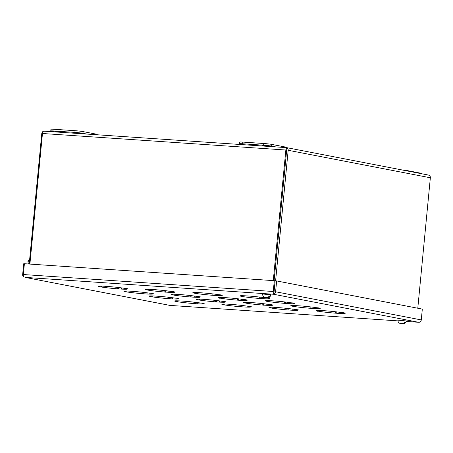 <?xml version="1.0" encoding="UTF-8"?>
<svg xmlns="http://www.w3.org/2000/svg" width="453" height="453" viewBox="0 0 453 453"><rect width="100%" height="100%" fill="white"/><g stroke="black" fill="none" stroke-linecap="round" stroke-linejoin="round"><path stroke-width="0.68" d="M400.35 323.453L399.795 323.306C398.651 322.961 398.017 321.907 397.893 320.152L406.398 320.973C405.242 323.397 404.093 324.325 402.955 323.753L402.485 323.601M400.848 323.442L402.734 323.618L404.999 322.332L405.616 322.457L402.955 323.753M402.536 323.652L400.52 323.465M403.357 323.736L402.479 323.674M404.948 322.406L405.616 322.457M401.477 323.482L402.734 323.618M401.856 323.555L400.973 323.572M402.23 323.708L401.851 323.635M29.638 259.575A2.084 1.823 -79.1 0 0 29.247 263.646M29.343 262.627A1.076 0.946 100.9 0 1 29.541 260.577M267.446 298.017L265.883 297.915A14.473 0.753 -174.5 0 0 249.677 296.103L245.696 295.832A14.473 0.753 -174.5 0 0 240.022 295.883A14.473 0.753 -174.5 0 0 240.826 296.211L242.967 296.624A14.473 0.753 -174.5 0 0 259.173 298.436L263.159 298.708A14.473 0.753 -174.5 0 0 268.833 298.657A14.473 0.753 -174.5 0 0 268.029 298.329L269.592 298.431L267.446 298.017M292.825 302.927L291.262 302.819A14.473 0.753 -174.5 0 0 275.056 301.007L271.07 300.741A14.473 0.753 -174.5 0 0 265.396 300.792A14.473 0.753 -174.5 0 0 266.2 301.12L268.346 301.534A14.473 0.753 -174.5 0 0 284.546 303.346L288.533 303.612A14.473 0.753 -174.5 0 0 294.207 303.561A14.473 0.753 -174.5 0 0 293.402 303.233L294.965 303.34L292.825 302.927M318.199 307.83L316.636 307.729A14.473 0.753 -174.5 0 0 300.43 305.917L296.449 305.645A14.473 0.753 -174.5 0 0 290.775 305.696A14.473 0.753 -174.5 0 0 291.579 306.024L293.72 306.438A14.473 0.753 -174.5 0 0 309.926 308.25L313.912 308.521A14.473 0.753 -174.5 0 0 319.586 308.47A14.473 0.753 -174.5 0 0 318.782 308.142L320.345 308.25L318.199 307.83M343.578 312.74L342.015 312.632A14.473 0.753 -174.5 0 0 325.809 310.82L321.823 310.554A14.473 0.753 -174.5 0 0 316.149 310.605A14.473 0.753 -174.5 0 0 316.953 310.934L319.099 311.347A14.473 0.753 -174.5 0 0 335.305 313.159L339.286 313.431A14.473 0.753 -174.5 0 0 344.96 313.374A14.473 0.753 -174.5 0 0 344.155 313.046L345.718 313.153L343.578 312.74M220.266 294.818L218.703 294.71A14.473 0.753 -174.5 0 0 202.497 292.898L198.51 292.627A14.473 0.753 -174.5 0 0 192.836 292.678A14.473 0.753 -174.5 0 0 193.641 293.012L195.781 293.425A14.473 0.753 -174.5 0 0 211.987 295.237L215.973 295.503A14.473 0.753 -174.5 0 0 221.647 295.452A14.473 0.753 -174.5 0 0 220.843 295.124L222.406 295.231L220.266 294.818M245.639 299.722L244.076 299.62A14.473 0.753 -174.5 0 0 227.87 297.808L223.89 297.536A14.473 0.753 -174.5 0 0 218.216 297.587A14.473 0.753 -174.5 0 0 219.02 297.915L221.16 298.329A14.473 0.753 -174.5 0 0 237.366 300.141L241.347 300.413A14.473 0.753 -174.5 0 0 247.027 300.362A14.473 0.753 -174.5 0 0 246.222 300.033L247.78 300.135L245.639 299.722M271.019 304.631L269.456 304.524A14.473 0.753 -174.5 0 0 253.25 302.712L249.263 302.44A14.473 0.753 -174.5 0 0 243.589 302.491A14.473 0.753 -174.5 0 0 244.394 302.825L246.54 303.238A14.473 0.753 -174.5 0 0 262.74 305.05L266.726 305.316A14.473 0.753 -174.5 0 0 272.4 305.265A14.473 0.753 -174.5 0 0 271.596 304.937L273.159 305.045L271.019 304.631M296.392 309.535L294.829 309.433A14.473 0.753 -174.5 0 0 278.623 307.621L274.643 307.349A14.473 0.753 -174.5 0 0 268.969 307.4A14.473 0.753 -174.5 0 0 269.773 307.729L271.913 308.142A14.473 0.753 -174.5 0 0 288.119 309.954L292.106 310.226A14.473 0.753 -174.5 0 0 297.78 310.175A14.473 0.753 -174.5 0 0 296.975 309.846L298.538 309.948L296.392 309.535M173.08 291.613L171.517 291.505A14.473 0.753 -174.5 0 0 155.311 289.699L151.325 289.427A14.473 0.753 -174.5 0 0 145.651 289.478A14.473 0.753 -174.5 0 0 146.455 289.807L148.601 290.22A14.473 0.753 -174.5 0 0 164.807 292.032L168.788 292.304A14.473 0.753 -174.5 0 0 174.462 292.253A14.473 0.753 -174.5 0 0 173.658 291.925L175.22 292.026L173.08 291.613M198.454 296.522L196.891 296.415A14.473 0.753 -174.5 0 0 180.69 294.603L176.704 294.331A14.473 0.753 -174.5 0 0 171.03 294.382A14.473 0.753 -174.5 0 0 171.834 294.716L173.975 295.13A14.473 0.753 -174.5 0 0 190.181 296.942L194.167 297.208A14.473 0.753 -174.5 0 0 199.841 297.157A14.473 0.753 -174.5 0 0 199.037 296.828L200.6 296.936L198.454 296.522M223.833 301.426L222.27 301.319A14.473 0.753 -174.5 0 0 206.064 299.512L202.083 299.24A14.473 0.753 -174.5 0 0 196.404 299.291A14.473 0.753 -174.5 0 0 197.208 299.62L199.354 300.033A14.473 0.753 -174.5 0 0 215.56 301.845L219.541 302.117A14.473 0.753 -174.5 0 0 225.215 302.066A14.473 0.753 -174.5 0 0 224.411 301.738L225.973 301.84L223.833 301.426M249.207 306.336L247.644 306.228A14.473 0.753 -174.5 0 0 231.443 304.416L227.457 304.144A14.473 0.753 -174.5 0 0 221.783 304.195A14.473 0.753 -174.5 0 0 222.587 304.529L224.728 304.943A14.473 0.753 -174.5 0 0 240.934 306.755L244.92 307.021A14.473 0.753 -174.5 0 0 250.594 306.97A14.473 0.753 -174.5 0 0 249.79 306.641L251.353 306.749L249.207 306.336M125.894 288.414L124.332 288.306A14.473 0.753 -174.5 0 0 108.125 286.494L104.145 286.222A14.473 0.753 -174.5 0 0 98.471 286.273A14.473 0.753 -174.5 0 0 99.275 286.602L101.415 287.021A14.473 0.753 -174.5 0 0 117.621 288.827L121.608 289.099A14.473 0.753 -174.5 0 0 127.282 289.048A14.473 0.753 -174.5 0 0 126.478 288.72L128.04 288.827L125.894 288.414M151.274 293.317L149.711 293.21A14.473 0.753 -174.5 0 0 133.505 291.404L129.518 291.132A14.473 0.753 -174.5 0 0 123.845 291.183A14.473 0.753 -174.5 0 0 124.649 291.511L126.795 291.925A14.473 0.753 -174.5 0 0 142.995 293.737L146.982 294.008A14.473 0.753 -174.5 0 0 152.655 293.957A14.473 0.753 -174.5 0 0 151.851 293.629L153.414 293.731L151.274 293.317M176.647 298.227L175.084 298.119A14.473 0.753 -174.5 0 0 158.878 296.307L154.898 296.036A14.473 0.753 -174.5 0 0 149.224 296.086A14.473 0.753 -174.5 0 0 150.028 296.415L152.168 296.834A14.473 0.753 -174.5 0 0 168.374 298.64L172.361 298.912A14.473 0.753 -174.5 0 0 178.035 298.861A14.473 0.753 -174.5 0 0 177.231 298.533L178.793 298.64L176.647 298.227M202.027 303.131L200.464 303.023A14.473 0.753 -174.5 0 0 184.258 301.217L180.271 300.945A14.473 0.753 -174.5 0 0 174.598 300.996A14.473 0.753 -174.5 0 0 175.402 301.324L177.548 301.738A14.473 0.753 -174.5 0 0 193.754 303.55L197.734 303.821A14.473 0.753 -174.5 0 0 203.408 303.77A14.473 0.753 -174.5 0 0 202.604 303.442L204.167 303.544L202.027 303.131M169.892 305.401L397.898 320.877L169.949 305.401L25.062 277.389L273.482 294.252L418.566 322.281L406.318 321.449M419.535 322.247L419.523 322.247A2.582 2.265 -79.1 0 0 421.273 319.926L275.6 291.76A2.582 2.265 100.9 0 1 273.855 294.076L273.827 294.076A2.582 1.234 -86.1 0 1 273.25 291.494L23.358 274.535A2.582 1.234 93.9 0 0 23.935 277.111A2.582 2.265 100.9 0 1 22.65 274.592L23.692 263.771L24.388 263.816M169.949 305.401L169.603 305.282M25.062 277.389L169.835 305.396M263.159 298.708L263.272 297.525M260.011 298.601L260.152 297.128M259.173 298.436L259.309 297.032M242.967 296.624L243.057 295.713M241.404 296.522L241.483 295.696M240.826 296.211L240.871 295.713M288.533 303.612L288.646 302.428M285.39 303.504L285.532 302.032M284.546 303.346L284.682 301.936M268.346 301.534L268.431 300.622M266.783 301.426L266.862 300.605M266.2 301.12L266.251 300.622M313.912 308.521L314.025 307.338M310.764 308.414L310.905 306.941M309.926 308.25L310.062 306.845M293.72 306.438L293.81 305.526M292.157 306.336L292.236 305.509M291.579 306.024L291.624 305.526M339.286 313.431L339.399 312.242M336.143 313.317L336.285 311.845M335.305 313.159L335.435 311.749M319.099 311.347L319.184 310.435M317.536 311.239L317.615 310.418M316.953 310.934L317.004 310.435M215.973 295.503L216.087 294.32M212.831 295.396L212.972 293.923M211.987 295.237L212.123 293.827M195.781 293.425L195.872 292.513M194.224 293.317L194.303 292.491M193.641 293.012L193.691 292.508M241.347 300.413L241.466 299.229M238.204 300.305L238.346 298.833M237.366 300.141L237.502 298.731M221.16 298.329L221.251 297.417M219.597 298.227L219.677 297.4M219.02 297.915L219.065 297.417M266.726 305.316L266.84 304.133M263.584 305.209L263.725 303.736M262.74 305.05L262.876 303.64M246.54 303.238L246.625 302.327M244.977 303.131L245.056 302.304M244.394 302.825L244.444 302.321M292.106 310.226L292.219 309.042M288.957 310.118L289.099 308.646M288.119 309.954L288.255 308.544M271.913 308.142L272.004 307.23M270.35 308.04L270.43 307.213M269.773 307.729L269.818 307.23M168.788 292.304L168.901 291.12M165.645 292.196L165.787 290.724M164.807 292.032L164.943 290.622M148.601 290.22L148.686 289.308M147.038 290.113L147.117 289.291M146.455 289.807L146.506 289.308M194.167 297.208L194.28 296.024M191.024 297.1L191.166 295.628M190.181 296.942L190.317 295.532M173.975 295.13L174.065 294.218M172.412 295.022L172.491 294.195M171.834 294.716L171.88 294.212M219.541 302.117L219.654 300.934M216.398 302.009L216.54 300.537M215.56 301.845L215.696 300.435M199.354 300.033L199.439 299.122M197.791 299.926L197.87 299.105M197.208 299.62L197.259 299.122M244.92 307.021L245.033 305.837M241.777 306.913L241.919 305.441M240.934 306.755L241.07 305.345M224.728 304.943L224.818 304.031M223.165 304.835L223.244 304.008M222.587 304.529L222.633 304.025M121.608 289.099L121.721 287.915M118.46 288.991L118.601 287.519M117.621 288.827L117.757 287.423M101.415 287.021L101.506 286.109M99.853 286.913L99.932 286.086M99.275 286.602L99.32 286.103M146.982 294.008L147.095 292.825M143.839 293.901L143.98 292.428M142.995 293.737L143.131 292.327M126.795 291.925L126.88 291.013M125.232 291.817L125.311 290.996M124.649 291.511L124.7 291.013M172.361 298.912L172.474 297.729M169.212 298.804L169.354 297.332M168.374 298.64L168.51 297.236M152.168 296.834L152.259 295.922M150.606 296.726L150.685 295.9M150.028 296.415L150.073 295.917M197.734 303.821L197.848 302.638M194.592 303.714L194.733 302.242M193.754 303.55L193.884 302.14M177.548 301.738L177.633 300.826M175.985 301.63L176.064 300.809M175.402 301.324L175.453 300.826M275.6 291.76L276.636 280.939L275.13 280.837L273.855 294.076M276.636 280.939L422.315 309.105L421.273 319.926M23.358 274.535L24.4 263.714L274.291 280.679L273.25 291.494M274.291 280.679L275.101 280.832L273.827 294.076M274.088 291.658L274.031 291.975M55.425 131.444L61.025 131.908L55.425 131.444M86.948 134.082L82.95 133.312A5.98 0.311 -174.5 0 0 74.887 132.406L53.918 130.985A5.98 0.311 -174.5 0 0 50.781 130.957A5.98 0.311 -174.5 0 0 51.495 131.172L55.492 131.948M97.169 134.779L97.214 134.326L83.114 131.597A5.98 0.311 -174.5 0 0 75.051 130.696L54.083 129.275A5.98 0.311 -174.5 0 0 50.946 129.247L50.781 130.957M262.508 145.498L268.108 145.962L262.508 145.498M244.229 144.756L240.226 143.986A5.98 0.311 5.5 0 1 239.518 143.765L239.682 142.055A5.98 0.311 5.5 0 1 242.814 142.083L263.788 143.505A5.98 0.311 5.5 0 1 271.851 144.411L285.945 147.134L285.905 147.587M239.518 143.765A5.98 0.311 5.5 0 1 242.649 143.794L263.623 145.22A5.98 0.311 5.5 0 1 271.681 146.121L275.684 146.897M255.888 145.039L250.005 144.643L255.888 145.039M250.809 144.796L256.692 145.198L250.809 144.796M421.97 173.805L421.998 173.522A5.98 0.311 -174.5 0 0 421.29 173.301L407.19 170.577L404.257 170.379M407.156 170.94L407.19 170.577M286.675 150.056L274.099 280.662L286.896 147.757L286.562 147.638L286.896 147.757L286.562 147.638L286.896 147.757L286.664 150.175M286.562 147.638L44.485 131.2L286.624 147.638M44.688 131.217L43.516 131.24A2.582 1.234 93.9 0 0 42.469 133.499L29.898 264.088M417.791 308.233L430.35 177.769A2.582 2.265 100.9 0 0 429.076 175.249L427.926 174.971M430.35 177.769L288.176 150.283A2.582 2.265 100.9 0 0 286.896 147.757A2.582 1.234 93.9 0 0 285.849 150.022L273.278 280.611M288.176 150.283L275.6 280.871M43.516 131.234A2.582 2.265 -79.1 0 0 41.772 133.556L29.207 264.042M265.011 297.287L264.456 297.14C263.312 296.789 262.678 295.735 262.553 293.986L271.053 294.807C269.897 297.23 268.754 298.159 267.615 297.587L267.145 297.428M265.503 297.27L267.395 297.445L269.654 296.166L270.277 296.285L267.615 297.587M267.196 297.485L265.175 297.298M268.012 297.57L267.134 297.508M269.603 296.239L270.277 296.285M266.132 297.315L267.395 297.445M266.511 297.389L265.628 297.406M266.885 297.542L266.506 297.468M418.368 322.264L406.324 321.443M53.918 130.985L54.083 129.275M74.887 132.406L75.051 130.696M82.95 133.312L83.114 131.597M271.681 146.121L271.851 144.411M263.788 143.505L263.623 145.22M242.814 142.083L242.649 143.794M421.29 173.301L421.256 173.663M285.849 150.022L42.469 133.499M286.675 147.644L428.3 175.028"/></g></svg>
